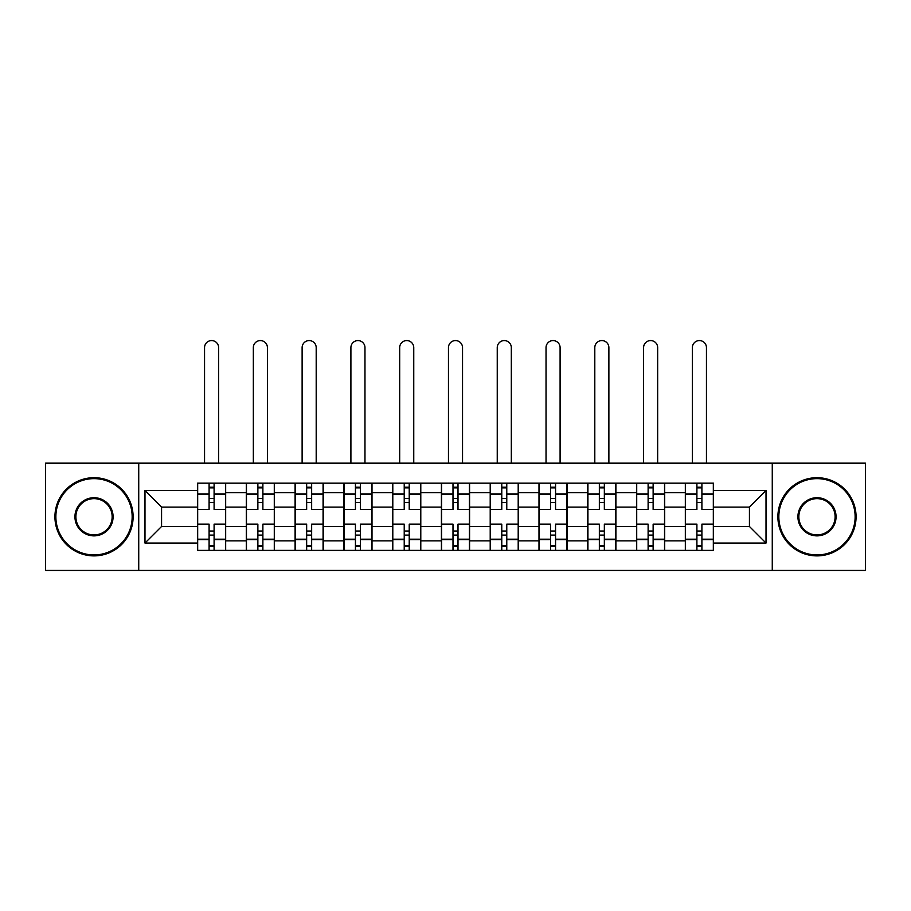 <?xml version="1.0" encoding="UTF-8"?>
<svg xmlns="http://www.w3.org/2000/svg" width="911" height="911" viewBox="0 0 911 911"><rect width="100%" height="100%" fill="white"/><g stroke="black" fill="none" stroke-linecap="round" stroke-linejoin="round"><path stroke-width="1.37" d="M772.266 570.423L865.45 570.423L865.45 463.164L45.55 463.164L45.55 570.423L772.266 570.423L772.266 463.164M246.3 550.403L246.3 492.714L225.666 492.714L225.666 550.403M225.666 492.714L225.666 483.172M246.3 492.714L246.3 483.172M274.45 483.172L274.45 550.403M295.084 550.403L295.084 483.172M323.223 483.172L323.223 550.403M343.868 550.403L343.868 483.172M372.007 483.172L372.007 550.403M392.652 550.403L392.652 483.172M420.791 483.172L420.791 550.403M441.425 550.403L441.425 483.172M469.575 483.172L469.575 550.403M490.209 550.403L490.209 483.172M518.348 483.172L518.348 550.403M538.993 550.403L538.993 483.172M567.132 483.172L567.132 550.403M587.777 550.403L587.777 483.172M615.916 483.172L615.916 550.403M636.55 550.403L636.55 483.172M664.7 483.172L664.7 550.403M685.334 550.403L685.334 483.172M685.334 526.478L664.7 526.478M636.55 526.478L615.916 526.478M587.777 526.478L567.132 526.478M538.993 526.478L518.348 526.478M490.209 526.478L469.575 526.478M441.425 526.478L420.791 526.478M392.652 526.478L372.007 526.478M343.868 526.478L323.223 526.478M295.084 526.478L274.45 526.478M246.3 526.478L225.666 526.478M685.334 507.097L664.7 507.097M636.55 507.097L615.916 507.097M587.777 507.097L567.132 507.097M538.993 507.097L518.348 507.097M490.209 507.097L469.575 507.097M441.425 507.097L420.791 507.097M392.652 507.097L372.007 507.097M343.868 507.097L323.223 507.097M295.084 507.097L274.45 507.097M246.3 507.097L225.666 507.097M161.566 526.478L197.528 526.478L197.528 507.097L161.566 507.097L161.566 526.478L144.986 543.058L144.986 490.528L197.528 490.528L197.528 507.097M713.472 507.097L713.472 526.478L749.434 526.478L749.434 507.097L713.472 507.097L713.472 483.172L197.528 483.172L197.528 490.528M713.472 490.528L766.014 490.528L766.014 543.058L713.472 543.058L713.472 526.478M197.528 526.478L197.528 550.403L713.472 550.403L713.472 543.058M197.528 543.058L144.986 543.058M138.734 570.423L138.734 463.164M214.096 545.712L209.097 545.712M209.097 487.863L214.096 487.863M262.88 545.712L257.87 545.712M257.87 487.863L262.88 487.863M311.653 545.712L306.654 545.712M306.654 487.863L311.653 487.863M360.437 545.712L355.438 545.712M355.438 487.863L360.437 487.863M409.221 545.712L404.222 545.712M404.222 487.863L409.221 487.863M458.005 545.712L452.995 545.712M452.995 487.863L458.005 487.863M506.778 545.712L501.779 545.712M501.779 487.863L506.778 487.863M555.562 545.712L550.563 545.712M550.563 487.863L555.562 487.863M604.346 545.712L599.347 545.712M599.347 487.863L604.346 487.863M653.13 545.712L648.12 545.712M648.12 487.863L653.13 487.863M701.903 545.712L696.904 545.712M696.904 487.863L701.903 487.863M144.986 490.528L161.566 507.097M749.434 526.478L766.014 543.058M749.434 507.097L766.014 490.528M225.507 550.403L225.507 509.443L214.096 509.443L214.096 483.172M209.097 483.172L209.097 509.443L197.676 509.443L197.676 483.172M218.629 463.164L218.629 347.615A7.037 7.037 0 0 0 211.591 340.577A7.037 7.037 0 0 0 204.554 347.615L204.554 463.164M225.507 509.443L225.507 483.172M197.676 550.403L197.676 524.132L209.097 524.132L209.097 550.403M214.096 550.403L214.096 524.132L225.507 524.132M209.097 502.565L214.096 502.565M197.676 524.132L197.676 509.443M214.096 531.022L209.097 531.022M214.096 546.338L209.097 546.338M209.097 535.087L214.096 535.087M214.096 498.499L209.097 498.499M209.097 487.237L214.096 487.237M274.291 550.403L274.291 509.443L262.88 509.443L262.88 483.172M257.87 483.172L257.87 509.443L246.46 509.443L246.46 483.172M267.413 463.164L267.413 347.615A7.037 7.037 0 0 0 260.375 340.577A7.037 7.037 0 0 0 253.338 347.615L253.338 463.164M274.291 509.443L274.291 483.172M246.46 550.403L246.46 524.132L257.87 524.132L257.87 550.403M262.88 550.403L262.88 524.132L274.291 524.132M257.87 502.565L262.88 502.565M246.46 524.132L246.46 509.443M262.88 531.022L257.87 531.022M262.88 546.338L257.87 546.338M257.87 535.087L262.88 535.087M262.88 498.499L257.87 498.499M257.87 487.237L262.88 487.237M323.075 550.403L323.075 509.443L311.653 509.443L311.653 483.172M306.654 483.172L306.654 509.443L295.244 509.443L295.244 483.172M316.197 463.164L316.197 347.615A7.037 7.037 0 0 0 309.159 340.577A7.037 7.037 0 0 0 302.122 347.615L302.122 463.164M323.075 509.443L323.075 483.172M295.244 550.403L295.244 524.132L306.654 524.132L306.654 550.403M311.653 550.403L311.653 524.132L323.075 524.132M306.654 502.565L311.653 502.565M295.244 524.132L295.244 509.443M311.653 531.022L306.654 531.022M311.653 546.338L306.654 546.338M306.654 535.087L311.653 535.087M311.653 498.499L306.654 498.499M306.654 487.237L311.653 487.237M371.847 550.403L371.847 509.443L360.437 509.443L360.437 483.172M355.438 483.172L355.438 509.443L344.028 509.443L344.028 483.172M364.969 463.164L364.969 347.615A7.037 7.037 0 0 0 357.932 340.577A7.037 7.037 0 0 0 350.906 347.615L350.906 463.164M371.847 509.443L371.847 483.172M344.028 550.403L344.028 524.132L355.438 524.132L355.438 550.403M360.437 550.403L360.437 524.132L371.847 524.132M355.438 502.565L360.437 502.565M344.028 524.132L344.028 509.443M360.437 531.022L355.438 531.022M360.437 546.338L355.438 546.338M355.438 535.087L360.437 535.087M360.437 498.499L355.438 498.499M355.438 487.237L360.437 487.237M420.631 550.403L420.631 509.443L409.221 509.443L409.221 483.172M404.222 483.172L404.222 509.443L392.8 509.443L392.8 483.172M413.753 463.164L413.753 347.615A7.037 7.037 0 0 0 406.716 340.577A7.037 7.037 0 0 0 399.678 347.615L399.678 463.164M420.631 509.443L420.631 483.172M392.8 550.403L392.8 524.132L404.222 524.132L404.222 550.403M409.221 550.403L409.221 524.132L420.631 524.132M404.222 502.565L409.221 502.565M392.8 524.132L392.8 509.443M409.221 531.022L404.222 531.022M409.221 546.338L404.222 546.338M404.222 535.087L409.221 535.087M409.221 498.499L404.222 498.499M404.222 487.237L409.221 487.237M469.416 550.403L469.416 509.443L458.005 509.443L458.005 483.172M452.995 483.172L452.995 509.443L441.584 509.443L441.584 483.172M462.537 463.164L462.537 347.615A7.037 7.037 0 0 0 455.5 340.577A7.037 7.037 0 0 0 448.463 347.615L448.463 463.164M469.416 509.443L469.416 483.172M441.584 550.403L441.584 524.132L452.995 524.132L452.995 550.403M458.005 550.403L458.005 524.132L469.416 524.132M452.995 502.565L458.005 502.565M441.584 524.132L441.584 509.443M458.005 531.022L452.995 531.022M458.005 546.338L452.995 546.338M452.995 535.087L458.005 535.087M458.005 498.499L452.995 498.499M452.995 487.237L458.005 487.237M94.015 554.936A38.148 38.148 0 0 0 132.163 516.788A38.148 38.148 0 0 0 94.015 478.639A38.148 38.148 0 0 0 55.867 516.788A38.148 38.148 0 0 0 94.015 554.936M94.015 477.706A39.082 39.082 0 0 1 133.108 516.788A39.082 39.082 0 0 1 94.015 555.881A39.082 39.082 0 0 1 54.933 516.788A39.082 39.082 0 0 1 94.015 477.706M94.015 535.862A19.074 19.074 0 0 1 74.941 516.788A19.074 19.074 0 0 1 94.015 497.713A19.074 19.074 0 0 1 113.089 516.788A19.074 19.074 0 0 1 94.015 535.862M94.015 498.647A18.14 18.14 0 0 0 75.886 516.788A18.14 18.14 0 0 0 94.015 534.928A18.14 18.14 0 0 0 112.155 516.788A18.14 18.14 0 0 0 94.015 498.647M816.985 554.936A38.148 38.148 0 0 0 855.133 516.788A38.148 38.148 0 0 0 816.985 478.639A38.148 38.148 0 0 0 778.837 516.788A38.148 38.148 0 0 0 816.985 554.936M816.985 477.706A39.082 39.082 0 0 1 856.067 516.788A39.082 39.082 0 0 1 816.985 555.881A39.082 39.082 0 0 1 777.892 516.788A39.082 39.082 0 0 1 816.985 477.706M816.985 535.862A19.074 19.074 0 0 1 797.911 516.788A19.074 19.074 0 0 1 816.985 497.713A19.074 19.074 0 0 1 836.059 516.788A19.074 19.074 0 0 1 816.985 535.862M816.985 498.647A18.14 18.14 0 0 0 798.845 516.788A18.14 18.14 0 0 0 816.985 534.928A18.14 18.14 0 0 0 835.114 516.788A18.14 18.14 0 0 0 816.985 498.647M518.2 550.403L518.2 509.443L506.778 509.443L506.778 483.172M501.779 483.172L501.779 509.443L490.369 509.443L490.369 483.172M511.322 463.164L511.322 347.615A7.037 7.037 0 0 0 504.284 340.577A7.037 7.037 0 0 0 497.247 347.615L497.247 463.164M518.2 509.443L518.2 483.172M490.369 550.403L490.369 524.132L501.779 524.132L501.779 550.403M506.778 550.403L506.778 524.132L518.2 524.132M501.779 502.565L506.778 502.565M490.369 524.132L490.369 509.443M506.778 531.022L501.779 531.022M506.778 546.338L501.779 546.338M501.779 535.087L506.778 535.087M506.778 498.499L501.779 498.499M501.779 487.237L506.778 487.237M566.972 550.403L566.972 509.443L555.562 509.443L555.562 483.172M550.563 483.172L550.563 509.443L539.153 509.443L539.153 483.172M560.094 463.164L560.094 347.615A7.037 7.037 0 0 0 553.068 340.577A7.037 7.037 0 0 0 546.031 347.615L546.031 463.164M566.972 509.443L566.972 483.172M539.153 550.403L539.153 524.132L550.563 524.132L550.563 550.403M555.562 550.403L555.562 524.132L566.972 524.132M550.563 502.565L555.562 502.565M539.153 524.132L539.153 509.443M555.562 531.022L550.563 531.022M555.562 546.338L550.563 546.338M550.563 535.087L555.562 535.087M555.562 498.499L550.563 498.499M550.563 487.237L555.562 487.237M615.756 550.403L615.756 509.443L604.346 509.443L604.346 483.172M599.347 483.172L599.347 509.443L587.925 509.443L587.925 483.172M608.878 463.164L608.878 347.615A7.037 7.037 0 0 0 601.841 340.577A7.037 7.037 0 0 0 594.803 347.615L594.803 463.164M615.756 509.443L615.756 483.172M587.925 550.403L587.925 524.132L599.347 524.132L599.347 550.403M604.346 550.403L604.346 524.132L615.756 524.132M599.347 502.565L604.346 502.565M587.925 524.132L587.925 509.443M604.346 531.022L599.347 531.022M604.346 546.338L599.347 546.338M599.347 535.087L604.346 535.087M604.346 498.499L599.347 498.499M599.347 487.237L604.346 487.237M664.54 550.403L664.54 509.443L653.13 509.443L653.13 483.172M648.12 483.172L648.12 509.443L636.709 509.443L636.709 483.172M657.662 463.164L657.662 347.615A7.037 7.037 0 0 0 650.625 340.577A7.037 7.037 0 0 0 643.587 347.615L643.587 463.164M664.54 509.443L664.54 483.172M636.709 550.403L636.709 524.132L648.12 524.132L648.12 550.403M653.13 550.403L653.13 524.132L664.54 524.132M648.12 502.565L653.13 502.565M636.709 524.132L636.709 509.443M653.13 531.022L648.12 531.022M653.13 546.338L648.12 546.338M648.12 535.087L653.13 535.087M653.13 498.499L648.12 498.499M648.12 487.237L653.13 487.237M713.324 550.403L713.324 509.443L701.903 509.443L701.903 483.172M696.904 483.172L696.904 509.443L685.493 509.443L685.493 483.172M706.446 463.164L706.446 347.615A7.037 7.037 0 0 0 699.409 340.577A7.037 7.037 0 0 0 692.371 347.615L692.371 463.164M713.324 509.443L713.324 483.172M685.493 550.403L685.493 524.132L696.904 524.132L696.904 550.403M701.903 550.403L701.903 524.132L713.324 524.132M696.904 502.565L701.903 502.565M685.493 524.132L685.493 509.443M701.903 531.022L696.904 531.022M701.903 546.338L696.904 546.338M696.904 535.087L701.903 535.087M701.903 498.499L696.904 498.499M696.904 487.237L701.903 487.237M636.55 492.714L615.916 492.714M587.777 492.714L567.132 492.714M538.993 492.714L518.348 492.714M490.209 492.714L469.575 492.714M441.425 492.714L420.791 492.714M392.652 492.714L372.007 492.714M343.868 492.714L323.223 492.714M295.084 492.714L274.45 492.714M685.334 492.714L664.7 492.714M636.55 540.872L615.916 540.872M587.777 540.872L567.132 540.872M538.993 540.872L518.348 540.872M490.209 540.872L469.575 540.872M441.425 540.872L420.791 540.872M392.652 540.872L372.007 540.872M343.868 540.872L323.223 540.872M295.084 540.872L274.45 540.872M246.3 540.872L225.666 540.872M685.334 540.872L664.7 540.872M225.507 493.967L214.096 493.967M209.097 493.967L197.676 493.967M209.097 494.377L197.676 494.377M209.097 539.198L197.676 539.198M209.097 539.619L197.676 539.619M225.507 539.619L214.096 539.619M225.507 494.377L214.096 494.377M225.507 539.198L214.096 539.198M274.291 493.967L262.88 493.967M257.87 493.967L246.46 493.967M257.87 494.377L246.46 494.377M257.87 539.198L246.46 539.198M257.87 539.619L246.46 539.619M274.291 539.619L262.88 539.619M274.291 494.377L262.88 494.377M274.291 539.198L262.88 539.198M323.075 493.967L311.653 493.967M306.654 493.967L295.244 493.967M306.654 494.377L295.244 494.377M306.654 539.198L295.244 539.198M306.654 539.619L295.244 539.619M323.075 539.619L311.653 539.619M323.075 494.377L311.653 494.377M323.075 539.198L311.653 539.198M371.847 493.967L360.437 493.967M355.438 493.967L344.028 493.967M355.438 494.377L344.028 494.377M355.438 539.198L344.028 539.198M355.438 539.619L344.028 539.619M371.847 539.619L360.437 539.619M371.847 494.377L360.437 494.377M371.847 539.198L360.437 539.198M420.631 493.967L409.221 493.967M404.222 493.967L392.8 493.967M404.222 494.377L392.8 494.377M404.222 539.198L392.8 539.198M404.222 539.619L392.8 539.619M420.631 539.619L409.221 539.619M420.631 494.377L409.221 494.377M420.631 539.198L409.221 539.198M469.416 493.967L458.005 493.967M452.995 493.967L441.584 493.967M452.995 494.377L441.584 494.377M452.995 539.198L441.584 539.198M452.995 539.619L441.584 539.619M469.416 539.619L458.005 539.619M469.416 494.377L458.005 494.377M469.416 539.198L458.005 539.198M518.2 493.967L506.778 493.967M501.779 493.967L490.369 493.967M501.779 494.377L490.369 494.377M501.779 539.198L490.369 539.198M501.779 539.619L490.369 539.619M518.2 539.619L506.778 539.619M518.2 494.377L506.778 494.377M518.2 539.198L506.778 539.198M566.972 493.967L555.562 493.967M550.563 493.967L539.153 493.967M550.563 494.377L539.153 494.377M550.563 539.198L539.153 539.198M550.563 539.619L539.153 539.619M566.972 539.619L555.562 539.619M566.972 494.377L555.562 494.377M566.972 539.198L555.562 539.198M615.756 493.967L604.346 493.967M599.347 493.967L587.925 493.967M599.347 494.377L587.925 494.377M599.347 539.198L587.925 539.198M599.347 539.619L587.925 539.619M615.756 539.619L604.346 539.619M615.756 494.377L604.346 494.377M615.756 539.198L604.346 539.198M664.54 493.967L653.13 493.967M648.12 493.967L636.709 493.967M648.12 494.377L636.709 494.377M648.12 539.198L636.709 539.198M648.12 539.619L636.709 539.619M664.54 539.619L653.13 539.619M664.54 494.377L653.13 494.377M664.54 539.198L653.13 539.198M713.324 493.967L701.903 493.967M696.904 493.967L685.493 493.967M696.904 494.377L685.493 494.377M696.904 539.198L685.493 539.198M696.904 539.619L685.493 539.619M713.324 539.619L701.903 539.619M713.324 494.377L701.903 494.377M713.324 539.198L701.903 539.198"/></g></svg>
